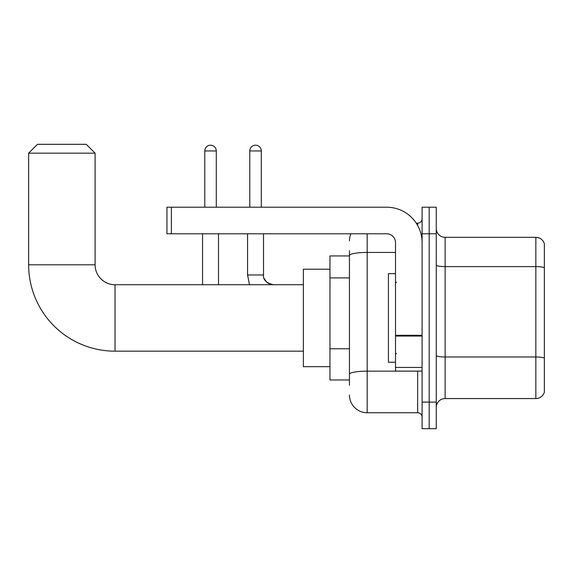 <?xml version="1.0" encoding="UTF-8"?>
<svg xmlns="http://www.w3.org/2000/svg" width="573" height="573" viewBox="0 0 573 573"><rect width="100%" height="100%" fill="white"/><g stroke="black" fill="none" stroke-linecap="round" stroke-linejoin="round"><path stroke-width="0.86" d="M349.444 385.278L349.444 255.515L349.444 255.938L329.955 255.938L329.955 379.963L349.444 379.963M422.093 402.117L422.093 428.69L429.177 428.69L429.177 402.117L429.177 428.69L436.268 428.69L436.268 402.117L429.177 402.117L429.177 233.784L429.177 402.117L422.093 402.117L422.093 233.784L429.177 233.784L429.177 207.211L429.177 233.784L436.268 233.784L436.268 402.117M436.268 233.784L436.268 207.211L422.093 207.211L422.093 233.784M367.164 233.784L367.164 412.746L417.66 412.746L417.66 371.103M416.249 223.155L417.66 223.155A4.426 4.426 0 0 0 422.093 218.728M349.444 377.306L349.444 374.233A17.72 3.08 180 0 1 367.164 371.154L417.66 371.154A4.426 0.766 0 0 0 419.2 371.103M395.513 252.442L367.164 252.442A17.72 3.08 180 0 0 349.444 255.515L349.444 250.623M422.093 417.173A4.426 4.426 0 0 0 417.66 412.746M349.444 240.875A17.72 17.72 0 0 1 350.927 233.784M367.164 412.746A17.72 17.72 0 0 1 349.444 395.026M436.268 407.432A8.86 8.86 0 0 1 445.128 398.572L535.848 398.572L535.848 237.329L445.128 237.329A8.86 8.86 0 0 1 436.268 228.469A8.86 8.86 0 0 0 445.128 237.329L445.128 398.572M544.35 243.711A8.86 8.86 0 0 0 535.848 237.329A8.86 8.86 0 0 1 544.35 243.711L544.35 392.19A8.86 8.86 0 0 1 535.848 398.572M544.35 267.842L544.35 358.089A8.86 1.54 180 0 0 535.848 356.979L445.128 356.979A8.86 1.54 -0 0 1 436.268 355.439M303.375 351.17L115.03 351.17A86.38 86.38 0 0 1 28.65 264.798L28.65 153.17L37.51 144.31L86.237 144.31L95.097 153.17L28.65 153.17M115.03 351.17L115.03 284.731A19.933 19.933 0 0 1 95.097 264.798L95.097 153.17M329.955 269.224L303.375 269.224L303.375 366.677L329.955 366.677M204.776 207.211L204.776 150.95A5.759 5.759 0 0 1 210.535 145.191A5.759 5.759 0 0 1 216.293 150.95L216.293 207.211M218.506 284.731L218.506 233.784M202.556 284.731L202.556 233.784M249.778 207.211L249.778 150.95A5.759 5.759 0 0 1 255.537 145.191A5.759 5.759 0 0 1 261.295 150.95L261.295 207.211M422.093 371.103L395.513 371.103L395.513 335.284L422.093 335.284M422.093 242.644A35.44 35.44 0 0 0 386.653 207.211L171.37 207.211L171.37 233.784L386.653 233.784A8.86 8.86 0 0 1 395.513 242.644L395.513 335.284M171.37 233.784L166.944 233.784L166.944 207.211L171.37 207.211M395.513 273.65L388.43 273.65L388.43 362.251L395.513 362.251M349.444 277.898L329.955 277.898M349.444 348.771L329.955 348.771M417.66 225.49L417.66 223.155M544.35 267.72A8.86 1.54 180 0 0 535.848 266.617L445.128 266.617A8.86 1.54 0 0 1 436.268 265.077M28.65 264.798L95.097 264.798M204.776 150.95L216.293 150.95M249.484 284.731L247.565 274.983L249.484 284.731L247.565 274.983L249.484 284.731L247.565 274.983L249.484 284.731L247.565 274.983L249.484 284.731L247.565 274.983L249.484 284.731L247.565 274.983L263.494 274.983C262.971 279.71 266.223 282.955 273.257 284.731C266.223 282.955 262.971 279.71 263.508 274.983C262.971 279.71 266.223 282.955 273.257 284.731C266.223 282.955 262.971 279.71 263.508 274.983C262.971 279.71 266.223 282.955 273.257 284.731C266.223 282.955 262.971 279.71 263.508 274.983C262.971 279.71 266.223 282.955 273.257 284.731C266.223 282.955 262.971 279.71 263.508 274.983C262.971 279.71 266.223 282.955 273.257 284.731L269.747 284.072M249.778 150.95L261.295 150.95M422.093 336.05L395.513 336.05M395.513 367.443L422.093 367.443M303.375 284.731L115.03 284.731M263.508 233.784L263.516 275.305M264.167 278.492L266.373 281.887M267.082 282.525L268.63 283.556M263.508 274.983C262.971 279.71 266.223 282.955 273.257 284.731M247.565 274.983L247.565 233.784M396.401 282.51L395.513 281.63M396.401 353.391L395.513 354.272"/></g></svg>
